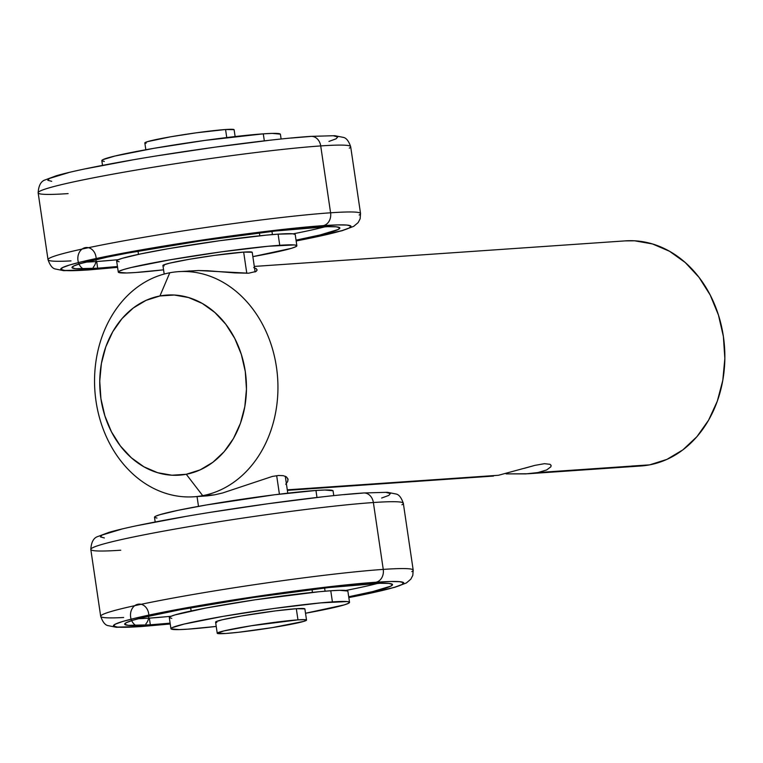 <?xml version="1.0" encoding="UTF-8"?>
<svg xmlns="http://www.w3.org/2000/svg" width="763" height="763" viewBox="0 0 763 763"><rect width="100%" height="100%" fill="white"/><g stroke="black" fill="none" stroke-linecap="round" stroke-linejoin="round"><path stroke-width="1.14" d="M194.002 496.78L207.555 495.836L214.527 494.844L202.7 495.654A112.829 91.598 86.1 0 1 194.002 496.78A112.829 91.598 86.1 0 1 95.346 395.892A112.829 91.598 86.1 0 1 169.787 272.772L159.934 295.968A90.263 73.277 86.1 0 1 245.276 371.505A90.263 73.277 86.1 0 1 186.267 474.271L202.7 495.654A112.829 91.598 -93.9 0 0 276.464 367.184A112.829 91.598 -93.9 0 0 169.787 272.772A112.829 91.598 86.1 0 1 178.485 271.657A112.829 91.598 86.1 0 1 277.15 372.544A112.829 91.598 86.1 0 1 202.7 495.654L214.527 494.844L222.5 493.012L272.362 476.427L278.505 475.483L283.254 475.664L286.449 476.894L288.023 479.288M287.374 490.342L493.499 476.064L287.298 489.827L498.449 475.282L534.939 465.363L544.477 463.685L550.085 464.324L551.105 465.401L550.876 466.803L546.661 469.96L537.886 472.564L525.85 473.89L506.117 473.89L528.158 473.756L640.91 465.983A112.829 91.598 -93.9 0 0 649.609 464.867A112.829 91.598 -93.9 0 0 724.058 341.748A112.829 91.598 -93.9 0 0 625.402 240.87L254.308 266.43M544.477 463.685L550.085 464.324L551.153 465.592M287.708 481.501L285.715 484.276L287.708 481.501L287.947 478.945L288.061 479.841M253.726 267.594L256.282 268.69L257.102 270.064L256.11 271.437L248.633 273.211L198.561 270.531L178.485 271.657M257.093 269.854L256.11 271.437L248.633 273.211L234.823 272.896L207.851 270.751L198.561 270.531L184.455 271.485L189.653 270.903M546.661 469.96L537.886 472.564L649.609 464.867L537.886 472.564L528.158 473.756M551.105 465.401L550.876 466.803M201.852 495.988L214.527 494.844L222.5 493.012L272.362 476.427L278.505 475.483L283.254 475.664L286.449 476.894L287.947 478.945M159.934 295.968L174.269 295.023L188.556 297.541L202.252 303.426L214.823 312.449L225.8 324.265L234.746 338.419L241.318 354.366L245.276 371.505L246.459 389.159L244.818 406.65L240.431 423.322L233.449 438.534L224.141 451.686L212.887 462.273L200.097 469.903L186.267 474.271L171.933 475.225L157.645 472.707L143.949 466.822L131.37 457.8L120.401 445.983L111.455 431.829L104.884 415.873L100.926 398.744L99.743 381.09L101.384 363.589L105.771 346.917L112.752 331.714L122.051 318.562L133.315 307.966L146.105 300.336L159.934 295.968L169.787 272.772A112.829 91.598 -93.9 0 0 96.024 401.243A112.829 91.598 -93.9 0 0 202.7 495.654L186.267 474.271A90.263 73.277 86.1 0 1 100.926 398.744A90.263 73.277 86.1 0 1 159.934 295.968M631.697 466.05L649.609 464.867L666.891 459.402L682.885 449.865L696.962 436.627L708.589 420.184L717.315 401.176L722.799 380.336L724.85 358.467L723.372 336.397L718.431 314.985L710.21 295.043L699.022 277.351L685.308 262.586L669.59 251.304L652.479 243.95L634.616 240.803L624.964 240.898M524.391 468.31L534.281 465.535M304.847 608.855L296.321 608.712L297.971 619.861L296.321 608.712A45.131 2.518 171.6 0 0 246.239 615.169A45.131 2.518 171.6 0 0 215.586 622.122L217.236 633.261A45.131 2.518 -8.4 0 1 247.88 626.309A45.131 2.518 -8.4 0 1 297.971 619.861A45.131 2.518 -8.4 0 1 306.526 620.081A45.131 2.518 -8.4 0 1 275.882 627.024A45.131 2.518 -8.4 0 1 225.791 633.481A45.131 2.518 -8.4 0 1 217.236 633.261M279.411 494.166L276.673 475.664L279.411 494.166M252.191 252.248L243.664 252.105L246.792 273.307L243.664 252.105A45.131 2.518 171.6 0 0 193.583 258.562A45.131 2.518 171.6 0 0 162.929 265.505L164.188 274.051M234.088 129.662L225.562 129.519L226.754 137.559L225.562 129.519A45.131 2.518 171.6 0 0 175.48 135.976A45.131 2.518 171.6 0 0 144.827 142.919L145.838 149.748M235.128 136.567L234.117 129.739A45.131 2.518 171.6 0 0 225.562 129.519L196.406 132.791L170.731 136.777L147.564 141.622L144.865 142.996L146.076 143.32M255.119 271.962L252.219 252.324A45.131 2.518 171.6 0 0 243.664 252.105L214.508 255.376L188.833 259.363L169.481 263.197L163.473 265.009L162.967 265.581L164.179 265.896M306.526 620.081L304.885 608.931A45.131 2.518 171.6 0 0 296.321 608.712L275.634 610.867L241.489 615.97L222.138 619.804L216.129 621.626L215.624 622.198L216.835 622.513M297.971 619.861L305.286 619.68L306.497 620.004L303.788 621.378L272.362 627.606L238.6 632.269L225.791 633.481L217.274 633.338L223.788 630.953L251.409 625.736L297.971 619.861M312.458 592.393L312.038 589.513L312.458 592.393M138.294 618.726A135.394 7.554 171.6 0 0 149.338 618.135L150.33 624.821A135.394 7.554 -8.4 0 1 124.655 624.163A135.394 7.554 -8.4 0 1 216.597 603.314A135.394 7.554 -8.4 0 1 366.85 583.953A135.394 7.554 -8.4 0 1 392.525 584.601A135.394 7.554 -8.4 0 1 348.71 596.771L372.888 591.544L390.914 586.089L392.42 584.372L388.796 583.428L380.155 583.285L328.433 587.586L253.163 597.553L179.725 609.818L144.293 617.219L132.867 620.252L126.267 622.675L124.76 624.392L128.384 625.345L150.33 624.821L170.12 623.142A135.394 7.554 -8.4 0 1 150.33 624.821L149.338 618.135A135.394 7.554 171.6 0 0 171.036 616.266M356.073 588.378L345.839 590.457A135.394 7.554 171.6 0 0 377.895 583.352M135.881 625.507A11.283 9.156 -93.9 0 0 140.354 626.633A11.283 9.156 -93.9 0 0 141.308 626.518A146.677 8.183 -8.4 0 1 173.153 610.266A146.677 8.183 -8.4 0 1 375.873 582.245A11.283 9.156 -93.9 0 0 383.255 569.398A157.96 8.813 171.6 0 0 218.619 590.238A157.96 8.813 171.6 0 0 102.08 614.844M123.673 617.505A157.96 8.813 -8.4 0 1 100.687 616.313A157.96 8.813 -8.4 0 1 207.946 591.983A157.96 8.813 -8.4 0 1 383.255 569.398L373.374 502.531A157.96 8.813 171.6 0 0 198.075 525.125A157.96 8.813 171.6 0 0 90.807 549.446C91.274 542.073 93.649 537.753 97.95 536.484L109.033 532.345C119.705 529.274 135.881 525.678 157.559 521.549C219.467 509.636 318.467 495.893 363.579 492.984L387.404 492.307L396.102 494.014C398.973 494.586 401.386 497.686 403.331 503.303A157.96 8.813 171.6 0 0 373.374 502.531A11.283 9.156 -93.9 0 0 363.655 492.974A11.283 9.156 86.1 0 1 373.374 502.531A157.96 8.813 -8.4 0 1 401.939 504.772M120.764 550.209A157.96 8.813 -8.4 0 1 92.209 547.977A157.96 8.813 -8.4 0 1 208.738 523.38A157.96 8.813 -8.4 0 1 373.374 502.531L383.255 569.398A157.96 8.813 -8.4 0 1 413.203 570.161L403.331 503.303M381.624 498.039L388.777 495.416L390.408 493.556L386.479 492.526M363.655 492.974A11.283 9.156 86.1 0 0 362.711 493.089L343.789 494.662M321.089 497.028L267.947 503.742L211.37 512.192M184.512 516.685L138.752 525.325M121.613 529.14L102.08 535.044L100.439 536.904L104.369 537.934M170.244 623.953L141.308 626.518A11.283 9.156 86.1 0 1 140.354 626.633A11.283 9.156 86.1 0 1 130.721 612.536A11.283 9.156 86.1 0 1 144.274 605.793A11.283 9.156 86.1 0 1 145.857 623.896M411.81 571.63A157.96 8.813 171.6 0 0 383.255 569.398A11.283 9.156 86.1 0 1 375.873 582.245A146.677 8.183 -8.4 0 1 348.825 597.582L382.406 590.476L394.786 587.186L401.939 584.563L403.579 582.703L399.64 581.683L390.294 581.52L356.95 583.819L281.108 592.889L197.674 605.841L134.774 618.297L122.395 621.578L115.242 624.201L113.601 626.061L117.54 627.091L141.308 626.518M166.811 616.676L149.338 618.135M259.801 235.777L259.372 232.896L259.801 235.777M85.637 262.119A135.394 7.554 171.6 0 0 96.682 261.518L97.664 268.204A135.394 7.554 -8.4 0 1 71.989 267.546A135.394 7.554 -8.4 0 1 163.931 246.697A135.394 7.554 -8.4 0 1 314.194 227.336A135.394 7.554 -8.4 0 1 339.869 227.994A135.394 7.554 -8.4 0 1 296.044 240.154L320.222 234.928L338.247 229.482L339.764 227.765L336.13 226.811L327.499 226.668L275.767 230.97L200.507 240.936L127.068 253.202L107.459 257.083L80.21 263.645L73.61 266.058L72.094 267.784L75.728 268.729L97.664 268.204L117.464 266.525A135.394 7.554 -8.4 0 1 97.664 268.204L96.682 261.518A135.394 7.554 171.6 0 0 118.379 259.658M303.416 231.771L293.183 233.84A135.394 7.554 171.6 0 0 325.238 226.735M83.215 268.891A11.283 9.156 -93.9 0 0 87.697 270.026A11.283 9.156 -93.9 0 0 88.642 269.911A146.677 8.183 -8.4 0 1 120.497 253.659A146.677 8.183 -8.4 0 1 323.216 225.638A11.283 9.156 -93.9 0 0 330.589 212.791A157.96 8.813 171.6 0 0 165.952 233.631A157.96 8.813 171.6 0 0 49.414 258.228M71.007 260.898A157.96 8.813 -8.4 0 1 48.021 259.697A157.96 8.813 -8.4 0 1 155.29 235.376A157.96 8.813 -8.4 0 1 330.589 212.791L320.718 145.924A157.96 8.813 171.6 0 0 145.418 168.509A157.96 8.813 171.6 0 0 38.15 192.839C38.608 185.466 40.992 181.146 45.284 179.868L56.376 175.728C67.039 172.657 83.215 169.062 104.903 164.932C166.811 153.02 265.81 139.286 310.923 136.367L334.747 135.7L343.445 137.407C346.316 137.979 348.72 141.069 350.675 146.687A157.96 8.813 171.6 0 0 320.718 145.924A11.283 9.156 -93.9 0 0 310.999 136.367A11.283 9.156 86.1 0 1 320.718 145.924A157.96 8.813 -8.4 0 1 349.282 148.156M68.107 193.602A157.96 8.813 -8.4 0 1 39.542 191.37A157.96 8.813 -8.4 0 1 156.081 166.763A157.96 8.813 -8.4 0 1 320.718 145.924L330.589 212.791A157.96 8.813 -8.4 0 1 360.546 213.554L350.675 146.687M328.967 141.422L336.111 138.799L337.751 136.939L333.822 135.909M310.999 136.367A11.283 9.156 86.1 0 0 310.055 136.482L291.132 138.055M268.423 140.421L215.28 147.125L158.714 155.585M131.846 160.068L86.085 168.709M68.947 172.524L49.423 178.437L47.783 180.297L51.712 181.317M117.578 267.336L88.642 269.911A11.283 9.156 86.1 0 1 87.697 270.026A11.283 9.156 86.1 0 1 78.064 255.929A11.283 9.156 86.1 0 1 91.608 249.186A11.283 9.156 86.1 0 1 93.2 267.288M359.154 215.023A157.96 8.813 171.6 0 0 330.589 212.791A11.283 9.156 86.1 0 1 323.216 225.638A146.677 8.183 -8.4 0 1 296.168 240.965L342.129 230.579L349.282 227.956L350.913 226.096L346.984 225.066L337.627 224.913L304.294 227.212L228.452 236.282L145.018 249.224L82.108 261.68L69.729 264.961L62.585 267.584L60.945 269.444L64.874 270.474L88.642 269.911M114.145 260.069L96.682 261.518M280.345 134.135L272.162 133.401L263.292 133.849L264.332 140.859L263.292 133.849A90.263 5.036 171.6 0 0 163.12 146.754A90.263 5.036 171.6 0 0 101.832 160.659L102.528 165.39M281.108 139.019L280.412 134.288A90.263 5.036 171.6 0 0 263.292 133.849L204.98 140.402L153.63 148.365L114.927 156.034L102.91 159.667L101.899 160.812L104.321 161.441M347.814 591.039L339.64 590.314L330.77 590.762A90.263 5.036 171.6 0 0 230.598 603.667A90.263 5.036 171.6 0 0 169.3 617.572L170.941 628.712A90.263 5.036 -8.4 0 1 232.238 614.816A90.263 5.036 -8.4 0 1 332.41 601.902L330.77 590.762L319.125 591.726L254.976 599.823L206.01 608.006L174.775 614.959L170.378 616.58L169.367 617.725L171.789 618.354M349.53 602.341L347.88 591.201A90.263 5.036 171.6 0 0 330.77 590.762L332.41 601.902A90.263 5.036 -8.4 0 1 349.53 602.341A90.263 5.036 -8.4 0 1 305.524 613.252L344.056 604.945L348.453 603.333L349.454 602.188L347.041 601.559L320.765 602.875L274.098 608.454L222.748 616.418L184.045 624.086L172.018 627.72L171.017 628.865L179.191 629.599L188.06 629.151A90.263 5.036 -8.4 0 1 170.941 628.712M188.06 629.151L216.225 626.433A90.263 5.036 -8.4 0 1 188.06 629.151M295.157 234.432L292.734 233.802L278.104 234.146A90.263 5.036 171.6 0 0 177.932 247.059A90.263 5.036 171.6 0 0 116.634 260.956L118.284 272.105A90.263 5.036 -8.4 0 1 179.582 258.199A90.263 5.036 -8.4 0 1 279.754 245.295L278.104 234.146L266.459 235.118L219.792 240.698L168.442 248.662L140.287 253.984L122.118 258.352L117.721 259.964L116.71 261.108L119.133 261.747M296.864 245.734L295.224 234.584A90.263 5.036 171.6 0 0 278.104 234.146L279.754 245.295A90.263 5.036 -8.4 0 1 296.864 245.734A90.263 5.036 -8.4 0 1 252.858 256.635L291.39 248.337L295.786 246.716L296.797 245.572L294.375 244.942L268.109 246.258L221.432 251.847L170.092 259.811L131.379 267.479L123.759 269.492L119.362 271.113L118.351 272.257L126.534 272.982L135.404 272.534A90.263 5.036 -8.4 0 1 118.284 272.105M135.404 272.534L163.568 269.825A90.263 5.036 -8.4 0 1 135.404 272.534M333.002 490.743L324.828 490.018L315.958 490.466L316.988 497.476L315.958 490.466A90.263 5.036 171.6 0 0 215.786 503.37A90.263 5.036 171.6 0 0 154.488 517.266L155.185 522.006M333.774 495.635L333.069 490.895A90.263 5.036 171.6 0 0 315.958 490.466L274.585 494.767L206.296 504.982L178.132 510.294L159.963 514.663L155.566 516.284L154.555 517.428L156.978 518.058M198.494 506.365L197.054 496.57M287.785 493.175L285.295 476.255M191.132 610.972L190.664 607.796M90.807 549.446L100.687 616.313C102.671 621.95 105.075 625.04 107.879 625.584L116.338 627.291L140.44 626.633L170.244 623.981M348.834 597.61L394.69 587.348L406.374 582.961L410.809 579.203L412.793 575.397L413.203 570.161M325.076 591.201L324.599 588.015M138.475 254.365L138.008 251.189M38.15 192.839L48.021 259.697C50.015 265.333 52.409 268.423 55.222 268.967L63.682 270.674L87.774 270.016L117.588 267.365M296.168 240.994L342.034 230.741L353.717 226.344L358.152 222.586L360.136 218.781L360.546 213.554M272.41 234.584L271.943 231.408"/></g></svg>
